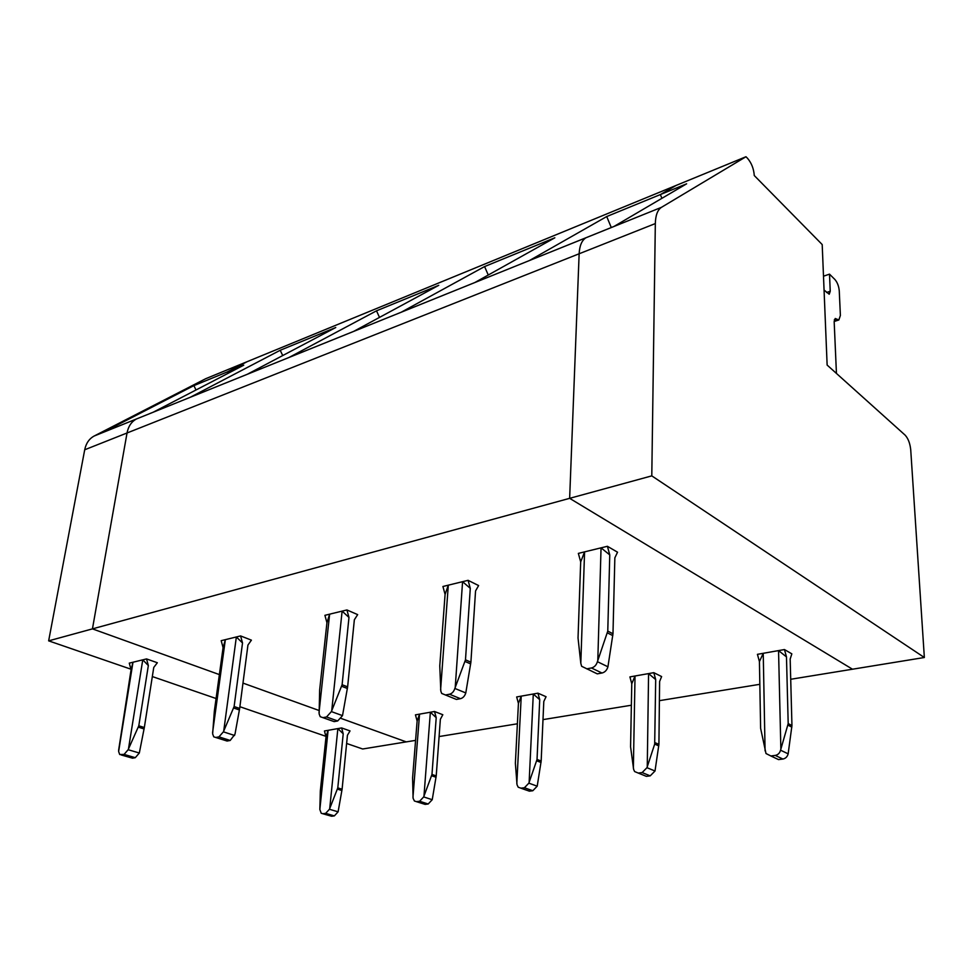 <?xml version="1.0" encoding="UTF-8"?>
<svg xmlns="http://www.w3.org/2000/svg" width="973" height="973" viewBox="0 0 973 973"><rect width="100%" height="100%" fill="white"/><g stroke="black" fill="none" stroke-linecap="round" stroke-linejoin="round"><path stroke-width="1.46" d="M196.011 389.978L193.882 385.624L102.493 432.644L136.402 418.998L94.186 436.013C89.212 438.701 86.05 443.287 84.712 449.769L48.65 640.854L130.941 669.193M651.788 475.87L924.35 657.505L910.728 449.806C910.035 443.335 908.162 438.446 905.133 435.138L827.135 365.07L822.197 244.551L754.27 175.541C753.771 168.779 751.545 163.075 747.605 158.404L745.975 156.738L661.482 207.322C657.602 209.815 655.547 215.24 655.328 223.571L651.788 475.87L569.643 498.334L579.142 253.771L127.037 432.985C128.327 426.356 131.44 421.698 136.402 418.998C131.44 421.698 128.327 426.356 127.037 432.985L92.447 628.874L219.375 674.593L92.447 628.874L48.65 640.854M121.333 754.926L132.523 758.186L135.283 757.687L139.321 753.017L144.332 727.512L138.798 725.785L128.144 749.709L124.082 754.416L119.715 754.525L118.621 751.497L132.985 662.236L129.275 663.136L131.075 669.692L118.609 750.341M128.545 748.468L142.763 659.84L132.985 662.236L131.075 669.692M138.798 725.785L148.346 665.544L146.534 658.916L157.334 662.747L153.758 667.442L144.332 727.512M347.434 735.26L342.095 789.237L337.789 787.887L343.214 733.788L341.62 727.938L350.037 730.918L347.434 735.26M148.346 665.544L142.763 659.84L146.534 658.916M343.214 733.788L337.862 728.595L328.12 730.322L319.837 809.475L321.248 813.294L322.914 813.708L325.663 813.355L329.433 809.268L337.789 787.887M341.62 727.938L337.862 728.595L329.75 808.162M242.982 683.095L319.083 710.497L242.982 683.095M415.568 740.38L406.264 741.888L341.158 718.451L406.264 741.888L362.661 748.991L346.631 743.469M152.335 676.563L216.079 698.517M239.893 706.714L325.894 736.33M326.016 736.768L328.12 730.322L324.435 730.978L326.016 736.768L320.324 791.013L319.837 809.475M193.882 385.624L227.451 371.868L247.093 361.701L227.451 371.868L228.144 373.304L227.451 371.868L243.749 365.191L153.175 412.224L136.402 418.998L613.999 226.441L686.634 183.812L660.375 194.564L676.016 185.478L205.68 378.716L94.186 436.013M322.914 813.708L331.598 816.25L334.347 815.897L338.105 811.835L342.095 789.237M331.598 816.25L322.756 813.732M132.523 758.186L121.175 754.951M824.058 290.039L829.227 294.223L830.237 291.255L829.507 274.143L823.499 276.198M829.507 274.143L834.907 279.506C837.364 282.377 838.823 286.159 839.261 290.866L840.392 315.434L838.86 319.971L834.165 321.479M924.35 657.505L852.494 669.217L569.643 498.334L92.447 628.874L127.037 432.985L84.712 449.769M790.708 679.276L852.494 669.217L569.643 498.334L579.142 253.771C579.567 245.658 581.842 240.331 585.965 237.765L529.385 260.557L606.726 216.541L660.375 194.564L676.016 185.478L745.975 156.738M661.895 198.322L660.375 194.564L661.895 198.322M836.439 373.437L834.165 321.54L835.211 318.487L838.86 319.971M759.828 684.311L659.402 700.669M631.368 705.23L542.995 719.619M517.393 723.79L439.103 736.549M223.085 647.629L225.347 639.662L221.187 640.672L223.085 647.629L214.328 711.263L212.637 733.861L213.756 736.841L227.074 741.037L230.187 740.465L234.992 734.177L239.662 708.441L234.116 706.532L242.52 642.971L240.599 635.928L225.347 639.662L212.576 732.645M240.599 635.928L251.411 640.149L247.945 645.05L239.662 708.441M436.208 717.66L430.358 712.224L415.447 714.863L417.125 720.969L412.588 777.877L413.099 798.31L414.425 801.022L416.553 801.643L419.606 801.253L423.681 796.923L431.976 774.447L436.208 717.66L434.517 711.494L442.824 714.729L440.368 719.266L436.22 775.907L431.976 774.447M423.997 795.768L430.358 712.224L434.517 711.494M342.107 684.737L348.979 617.441L346.923 609.949L324.909 615.325L326.94 622.72L319.643 690.039L319.132 713.89L320.214 716.687L334.14 721.613L337.68 720.969L342.508 715.629L347.629 686.841L342.107 684.737L331.379 711.591L326.527 716.979L322.987 717.636M346.923 609.949L357.663 614.62L354.354 619.765L347.629 686.841M539.723 699.696L533.289 694.004L516.663 696.948L518.427 703.394L515.374 763.246L517.016 784.7L518.232 787.23L521.005 788.179L524.423 787.741L528.85 783.156L537.035 759.451L539.723 699.696L537.947 693.177L546.06 696.717L543.798 701.448L541.17 761.044L537.035 759.451M529.154 781.927L533.289 694.004L537.947 693.177M465.483 659.828L470.287 588.349L468.086 580.334L442.922 586.488L445.087 594.394L439.772 665.848L440.805 691.061L441.693 693.445L456.386 699.429L460.448 698.687C462.99 698.03 464.766 696.109 465.787 692.934L470.896 662.187L465.483 659.828L454.853 688.434C453.832 691.633 452.044 693.567 449.49 694.236L445.427 694.99M468.086 580.334L478.607 585.564L475.554 590.952L470.896 662.187M655.693 679.58L648.577 673.596L629.908 676.904L631.769 683.727L630.577 746.838L633.63 769.424L634.615 771.553L638.276 773.073L642.131 772.574L646.96 767.685L654.683 744.102L655.693 679.58L653.795 672.671L661.616 676.563L659.609 681.514L658.916 744.369L654.926 742.63M647.264 766.383L648.577 673.596L653.795 672.671M607.772 631.1L609.767 554.902L607.407 546.291L578.351 553.394L580.686 561.883L578.035 637.996L580.808 663.294L581.635 666.286L597.288 673.863L601.983 673.012C604.926 672.258 606.909 670.19 607.93 666.785L612.978 633.764L607.772 631.1L597.41 661.689C596.364 665.131 594.369 667.223 591.426 667.977L586.707 668.852M607.407 546.291L617.539 552.202L614.851 557.833L612.978 633.764M786.476 656.897L778.546 650.596L757.432 654.33L759.427 661.591L760.618 728.327L765.994 753.528L770.871 755.972L775.25 755.413C777.974 754.878 779.75 753.126 780.553 750.183L788.191 723.608L786.476 656.897L784.457 649.55L791.84 653.844L790.173 659.025L791.949 725.542L788.191 723.608M780.857 748.796L778.546 650.596L784.457 649.55M436.22 775.907L432.231 799.709L428.181 804.002L425.128 804.391L416.408 801.655M412.966 797.215L419.545 714.146L417.125 720.969M282.717 355.546L280.212 350.268L335.77 327.512L247.3 374.277L190.367 397.227L280.212 350.268M230.187 740.465L218.961 736.865L223.389 731.842L234.116 706.532M376.502 310.825L438.762 285.32L353.661 331.392L289.236 357.359L376.502 310.825L379.506 317.405M484.578 266.566L554.841 237.789L474.788 282.559L401.302 312.187L484.578 266.566L488.264 275.018M223.79 730.528L236.354 636.962L242.52 642.971M218.961 736.865L215.848 737.449M227.074 741.037L215.714 737.473M655.328 223.571L579.142 253.771C579.567 245.658 581.842 240.331 585.965 237.765L661.482 207.322M326.94 622.72L329.628 614.17L319.022 712.601M348.979 617.441L342.119 611.117L331.781 710.193M541.17 761.044L537.205 786.184L532.815 790.733L529.397 791.171L521.005 788.179M518.427 703.394L521.236 696.145L516.821 783.545M445.087 594.394L448.31 585.174L440.611 689.699M470.287 588.349L462.576 581.684L455.255 686.938M456.386 699.429L452.688 697.921M658.916 744.369L655.011 771.005L650.207 775.858L646.364 776.345L642.739 774.873M631.769 683.727L635.028 675.992L633.362 768.208M611.275 227.536L606.726 216.541M580.686 561.883L584.578 551.873L580.808 663.294M609.767 554.902L601.046 547.848L597.811 660.095M597.288 673.863L592.338 671.516M791.949 725.542L788.154 753.844C787.352 756.775 785.588 758.502 782.876 759.037L778.522 759.597L773.766 757.347M759.427 661.591L763.233 653.309L765.082 750.876M144.089 728.959L138.373 727.184M139.321 753.017L128.144 749.709M135.283 757.687L124.082 754.416M334.347 815.897L325.663 813.355M338.105 811.835L329.433 809.268M341.912 790.526L337.473 789.152M836.671 319.083L834.287 319.849M830.237 291.255L826.576 292.484M234.59 735.479L223.389 731.842M239.431 709.986L233.702 708.016M416.553 801.643L425.128 804.391M428.181 804.002L419.606 801.253M432.231 799.709L423.681 796.923M436.062 777.269L431.684 775.773M347.397 688.483L341.705 686.306M342.508 715.629L331.379 711.591M337.68 720.969L326.527 716.979M541.024 762.479L536.755 760.85M537.205 786.184L528.85 783.156M532.815 790.733L524.423 787.741M470.689 663.927L465.106 661.494M465.787 692.934L454.853 688.434M460.448 698.687L449.49 694.236M638.276 773.073L646.364 776.345M658.794 745.89L654.683 744.102M655.011 771.005L646.96 767.685M650.207 775.858L642.131 772.574M612.808 635.624L607.444 632.888M607.93 666.785L597.41 661.689M601.983 673.012L591.426 667.977M770.871 755.972L778.522 759.597M791.864 727.147L787.984 725.165M788.154 753.844L780.553 750.183M782.876 759.037L775.25 755.413M331.367 720.652L322.902 717.648M526.624 790.222L520.932 788.191"/></g></svg>
